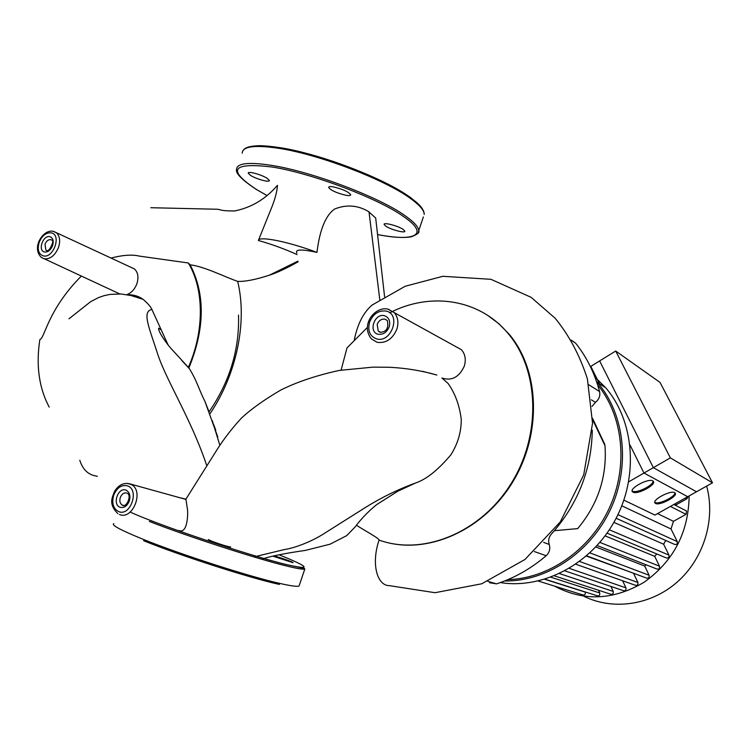 <?xml version="1.0" encoding="UTF-8"?>
<svg xmlns="http://www.w3.org/2000/svg" width="750" height="750" viewBox="0 0 750 750"><rect width="100%" height="100%" fill="white"/><g stroke="black" fill="none" stroke-linecap="round" stroke-linejoin="round"><path stroke-width="1.12" d="M712.5 482.812L687.703 496.716L643.987 473.044L670.359 457.875L712.5 482.812L660.019 382.397L615.694 351.019L590.803 366.375L599.494 383.803M670.359 457.875L615.694 351.019M643.987 473.044L630 444.984M261.816 559.266C271.181 555.609 293.841 552.038 305.316 550.416L329.991 544.219L346.734 535.622L355.209 526.856C362.269 517.181 371.447 508.725 376.856 504.497L397.95 491.147L415.65 482.962C426.281 479.391 437.972 470.072 450.741 454.997C457.772 443.972 461.278 432.141 461.259 419.503C459.572 405.459 455.166 393.431 448.041 383.409L441.919 378.009C451.697 381.197 459.15 377.25 464.278 366.178C466.219 359.625 465.244 354.122 461.381 349.688L454.809 346.069M126.816 294.666C131.381 292.959 134.738 289.322 136.884 283.744C138.853 277.238 138.028 272.297 134.391 268.912L131.184 267.422M355.209 526.856L355.969 525.816M178.463 497.4L185.916 499.153L217.406 449.091C224.269 438.394 232.247 428.091 241.341 418.2C250.894 409.256 263.972 399.909 280.594 390.15C296.747 382.041 316.303 375.459 339.272 370.425L372.984 367.134L389.503 367.275C405.872 368.091 421.659 370.669 436.856 375.028L422.447 371.306M185.916 499.153L187.238 508.069C188.081 509.175 188.606 534.45 178.969 530.513M219.881 445.359L212.297 420.675M208.547 410.587L204.863 401.194C198.544 388.791 197.484 381.966 189.488 368.822L181.697 360.394M168.047 344.841L151.903 309.469C150.628 306.647 147.675 303.263 143.062 299.325C138.562 296.072 133.331 294.553 127.378 294.769M213.75 424.781L215.766 430.172M341.091 370.125L347.006 347.906L367.397 327.413M354.384 339.478C357.666 323.663 363.619 312.169 372.234 304.978L372.816 304.547M376.116 221.859L375.694 218.025L368.372 211.444C357.638 205.172 346.416 204.356 334.697 208.987C325.613 215.344 319.706 229.809 316.959 252.384C301.537 249.047 294.844 249.281 296.878 253.087M389.747 312.825C429.984 291.825 479.213 298.706 508.012 333.403C539.503 370.134 541.547 435.769 510.591 484.434C479.869 533.269 422.644 555.891 379.097 540.094C379.134 538.209 362.859 529.584 356.438 525.206M44.456 258.863L119.719 293.916M81.422 276.009C47.447 310.087 44.878 338.297 39.853 339.544C35.869 365.363 38.981 387.891 49.219 407.128M110.981 258.066C122.822 255.019 132.309 254.372 139.444 256.116L188.278 262.969L190.172 264.853C204.009 266.288 225.759 277.369 237.656 281.363C247.566 321.666 236.691 374.587 209.831 413.972M188.316 367.481C204.544 331.059 204.141 288.872 188.278 262.969M298.069 261.844C286.059 268.538 276.478 272.991 269.334 275.203C255.384 279.713 244.828 281.756 237.656 281.363M190.172 264.853C205.341 294.3 204.919 328.669 188.887 367.969M297.084 254.588C285.225 249.169 272.325 244.462 258.375 240.459L272.147 206.316C275.409 197.784 277.172 190.8 277.434 185.353M316.959 252.384C288.103 241.566 258.947 235.8 258.375 240.459M487.472 315.234L498.834 323.681L508.959 334.003C539.747 370.022 542.231 434.1 512.438 482.466C482.869 531 426.919 555.019 383.025 541.378M209.034 411.872C229.716 381.769 239.541 349.519 238.528 315.103M272.803 556.134L292.997 562.678C294.319 562.491 279.891 557.334 274.125 555.919L273.909 555.862M208.228 539.541L212.213 541.388C221.381 544.734 227.541 546.6 230.681 547.003M267.169 178.322L269.391 180.497C269.897 182.812 256.191 179.081 250.538 175.388L248.231 173.166C247.641 170.822 261.581 174.609 267.169 178.322M385.734 226.134L384.094 224.391C383.559 222.056 398.391 225.966 403.284 229.472L404.859 231.169C405.309 233.475 390.694 229.622 385.734 226.134M345.872 195.272C336.591 193.022 330.834 190.397 328.622 187.397C328.706 186.544 330.281 186.375 333.337 186.881C342.703 189.131 348.488 191.766 350.681 194.775C350.578 195.628 348.975 195.787 345.872 195.272M504.628 580.969C546.234 581.663 590.062 552.994 610.35 509.719C630.694 466.472 624.788 414.281 597.609 382.603L596.456 381.272M594.891 376.988L605.7 387.778C634.284 420.919 638.916 476.616 615 520.378C591.206 564.225 542.728 589.453 500.353 582.572M597.581 384.656C623.25 415.95 628.631 466.181 609.3 508.134C589.997 550.097 548.353 578.672 507.928 579.619M604.519 444.722L604.997 445.744C607.125 476.616 598.022 504.244 577.678 528.619L554.372 530.7C579.047 501.328 591.675 467.803 592.275 430.125M571.275 340.106L575.672 343.247C586.706 357.066 594.675 373.172 599.578 391.556L588.806 384.788M592.031 406.425L595.453 402.328C599.044 399.441 600.422 395.85 599.578 391.556M534.338 551.559L546.188 555.722C549.478 552.553 550.491 548.794 549.225 544.453C548.053 540.609 548.784 537.122 551.428 534L554.372 530.7M546.188 555.722C530.897 568.706 514.341 578.091 496.537 583.866L487.913 581.362M489.553 582.741L496.537 583.866M604.894 444.656L592.566 418.341M689.138 495.909C688.566 532.369 673.584 561.131 644.166 582.197C613.462 600.281 583.612 601.594 554.625 586.134M706.659 486.094C715.781 519.403 703.809 558.722 677.194 582.075C650.578 605.456 612.647 610.575 583.809 596.241M674.906 492.806C675.459 496.687 658.744 504.825 655.078 502.481L654.769 502.284M674.663 492.647L675.019 492.9C678.787 495.834 659.784 506.072 655.547 503.428L655.134 503.147C651.291 500.269 670.538 489.891 674.663 492.647M653.062 481.106C653.766 485.231 636.525 493.678 632.559 491.166L632.175 490.912M652.744 480.891L653.147 481.172C657.169 484.341 637.612 494.981 633.038 492.15L632.578 491.822C628.472 488.719 648.291 477.938 652.744 480.891M590.4 366.619L599.634 360.928L653.344 467.662L696.506 491.784L654.938 515.081L623.897 500.138M628.697 481.838L653.344 467.662M688.106 496.491L687.009 498.713L676.238 504.741L676.163 505.669M674.756 503.972L676.238 504.741M634.069 573.45L586.35 556.069M646.153 564.806L644.681 566.044L595.809 546.975M656.737 553.941L654.712 556.341L605.1 535.866M665.775 540.478L663.619 544.219L613.894 522.375M657.572 513.609L673.453 521.325L671.006 528.975L621.806 505.809M685.481 510.469L686.559 511.031L685.997 514.35L673.453 521.325M671.006 528.975L677.297 541.613C677.531 544.228 676.453 545.081 674.081 544.191L616.125 518.269M663.619 544.219L668.991 555.131C669.234 557.719 668.175 558.581 665.822 557.737L607.059 533.166M654.712 556.341L659.522 566.222C659.775 568.772 658.734 569.644 656.4 568.837L597.141 545.541M644.681 566.044L649.125 575.259C649.378 577.781 648.356 578.663 646.059 577.903L586.641 555.825M633.722 573.647L637.913 582.459C638.184 584.944 637.172 585.825 634.903 585.112L575.794 564.225M622.612 580.772L625.959 587.859C626.222 590.316 625.237 591.197 622.997 590.522L564.891 570.872M610.931 586.444L613.247 591.422C613.519 593.841 612.544 594.731 610.341 594.094L554.353 575.841M598.472 590.222L599.738 592.969C600.009 595.369 599.053 596.259 596.878 595.65L544.969 579.197M585.206 591.947L585.291 592.134C585.553 594.497 584.616 595.388 582.478 594.806L538.209 581.025M388.312 309.216L394.228 312.647C397.959 317.034 398.841 322.547 396.853 329.166C392.569 339.066 386.006 343.453 377.156 342.319L371.438 338.934C360.009 324.938 375.028 306.094 387.844 309.103L461.381 349.688M376.613 338.906C391.566 343.387 401.475 313.894 385.997 311.053C378.581 310.228 373.116 313.922 369.591 322.144C367.453 330.703 369.788 336.291 376.613 338.906M380.756 332.4L378.234 331.041L380.062 332.259C386.438 332.109 388.856 328.2 387.338 320.541L384.975 319.153C381.45 318.75 378.853 320.503 377.166 324.413L378.234 331.041L380.419 332.353M389.184 326.869C386.794 332.4 383.128 334.856 378.178 334.247C368.006 332.203 374.522 312.891 384.431 315.703C389.016 317.391 390.6 321.112 389.184 326.869M127.369 483.347L131.709 484.725C144.281 491.681 132.394 520.481 119.428 514.462M118.575 511.575C130.406 516.919 139.819 489.703 127.491 485.85C121.556 484.519 116.963 487.622 113.728 495.159C111.581 503.119 113.194 508.594 118.575 511.575M126.862 493.059C124.041 492.413 121.856 493.884 120.309 497.475C119.353 500.831 119.916 503.334 122.006 504.966L123.6 505.5M129.291 501.094C127.097 506.156 124.022 508.219 120.066 507.272C111.956 504.591 118.153 486.741 126 490.144C129.609 492.084 130.706 495.731 129.291 501.094M58.519 247.434C54.966 255.628 50.119 259.406 43.988 258.769L41.353 257.428C31.181 247.894 43.041 229.031 53.156 231.319L56.409 232.791C59.822 236.072 60.525 240.956 58.519 247.434M53.728 231.459L134.391 268.912M43.125 255.834C53.334 259.003 61.931 234.713 51.281 232.856C46.134 232.406 42.094 235.584 39.159 242.4C37.172 249.441 38.494 253.922 43.125 255.834M46.95 250.528L46.406 250.434C49.031 253.331 55.097 239.231 51.881 240.197L50.784 239.653C48.347 239.428 46.425 240.938 45.019 244.181L45.863 250.031L46.772 250.519M52.603 245.644C50.616 250.219 47.916 252.328 44.484 251.991C37.472 250.65 43.144 234.703 49.913 236.691C53.025 237.928 53.916 240.909 52.603 245.644M415.659 482.953C397.603 489.544 380.334 498.047 363.863 508.472L321.994 534.9C314.147 539.728 297.703 547.566 284.091 549.619L253.875 556.922M151.903 309.469C141.562 311.438 149.362 327.956 157.969 354.938C166.978 381.647 191.531 419.944 206.766 465.647M379.791 299.719L369.009 211.8M379.097 540.094C371.128 562.978 376.678 585.769 389.503 585.666L435.038 592.706L481.753 583.781L524.991 559.472L560.269 521.934L583.706 474.881L592.547 423.225L587.391 378.891C579.956 355.725 569.231 335.522 555.216 318.3L531.159 297.338L490.941 279.309L442.856 276.3L405.225 286.247L372.234 304.978M79.791 460.275C82.753 469.556 88.238 474.816 96.234 476.044L97.322 476.391M269.334 275.203L297.975 261.122M278.962 554.747C309.862 567.206 312.244 570.45 286.097 564.487C256.753 557.409 188.287 535.209 150.591 520.453M299.372 585.141L304.809 569.006C303.309 569.606 297.253 568.612 286.641 566.016C256.941 558.9 187.528 536.409 149.372 521.438M298.631 586.153L299.091 585.984C297.516 586.809 291.384 586.022 280.697 583.622C250.772 577.078 181.237 554.738 143.194 539.325C120.928 530.288 111.122 525.056 113.766 523.612M279.366 584.428C249.778 577.987 181.163 555.956 143.606 540.712M418.209 232.688L418.678 230.841C419.925 232.387 417.497 234.366 411.384 236.775C403.884 238.153 392.606 237.422 377.55 234.572C414.947 241.941 430.275 234.75 403.594 216.562C378.488 198.525 312.375 173.409 272.512 167.072C231.909 162.188 226.613 169.697 256.631 189.591L267.066 195.553L256.547 189.572M423.356 216.938L418.678 230.841C418.659 227.091 414.084 222.009 404.953 215.606C379.575 197.316 312.572 171.834 272.203 165.469C248.55 161.775 236.662 163.134 236.541 169.547C235.444 173.287 242.034 179.906 256.303 189.422M242.803 150.844C244.378 148.716 246.272 145.988 260.278 145.669C271.247 146.006 285.141 148.181 301.95 152.213C341.597 162.019 389.184 182.016 410.559 197.587L417.159 202.894C421.959 207.291 424.303 211.134 424.2 214.444C424.256 210.478 419.747 205.209 410.691 198.628C385.509 179.803 318.628 154.181 278.156 148.219C254.437 144.769 242.456 146.428 242.213 153.197M410.091 197.325C385.209 178.697 319.228 153.422 279.253 147.544M595.453 402.328L591.366 399.844M543.656 542.4L549.225 544.453M687.009 498.713L685.547 497.925M685.997 514.35L670.406 506.409M677.297 541.613L617.934 514.65M668.991 555.131L609.347 529.8M659.522 566.222L599.906 542.4M649.125 575.259L589.894 552.891M637.913 582.459L579.6 561.497M625.959 587.859L569.306 568.378M613.247 591.422L559.481 573.591M599.738 592.969L550.856 577.209M585.291 592.134L544.706 579.281M186.009 499.444L129.806 483.853C123.656 482.419 118.556 484.95 114.516 491.438C112.125 497.85 108.309 504.047 117.862 513.666M123.919 505.472L122.428 505.237C126.441 507.947 131.831 495.759 127.537 493.406M217.791 437.034L204.863 401.194M189.488 368.822L188.55 367.669M187.912 366.909L170.531 347.944C166.866 343.706 158.016 331.716 158.625 328.2L161.353 329.972M143.062 299.325L131.006 295.519L120.919 293.981L110.044 294.413L104.203 295.631L98.541 297.562L90.581 301.725L68.972 318.806M375.694 218.025L384.581 296.709M277.35 185.438C265.669 199.041 251.456 207.544 234.722 210.947C218.578 211.022 220.847 209.194 216.609 209.241L150.797 207.713M508.003 333.403L508.959 334.003M304.809 569.006C302.775 567.816 310.463 569.85 286.238 564.562C249.797 555.844 156.412 524.428 130.2 512.053M605.7 387.778L597.609 382.603M604.997 445.744L592.575 419.522M575.672 343.247L571.434 340.378M632.578 491.822L632.1 490.847M655.134 503.147L654.666 502.191M686.559 511.031L673.856 504.478"/></g></svg>
